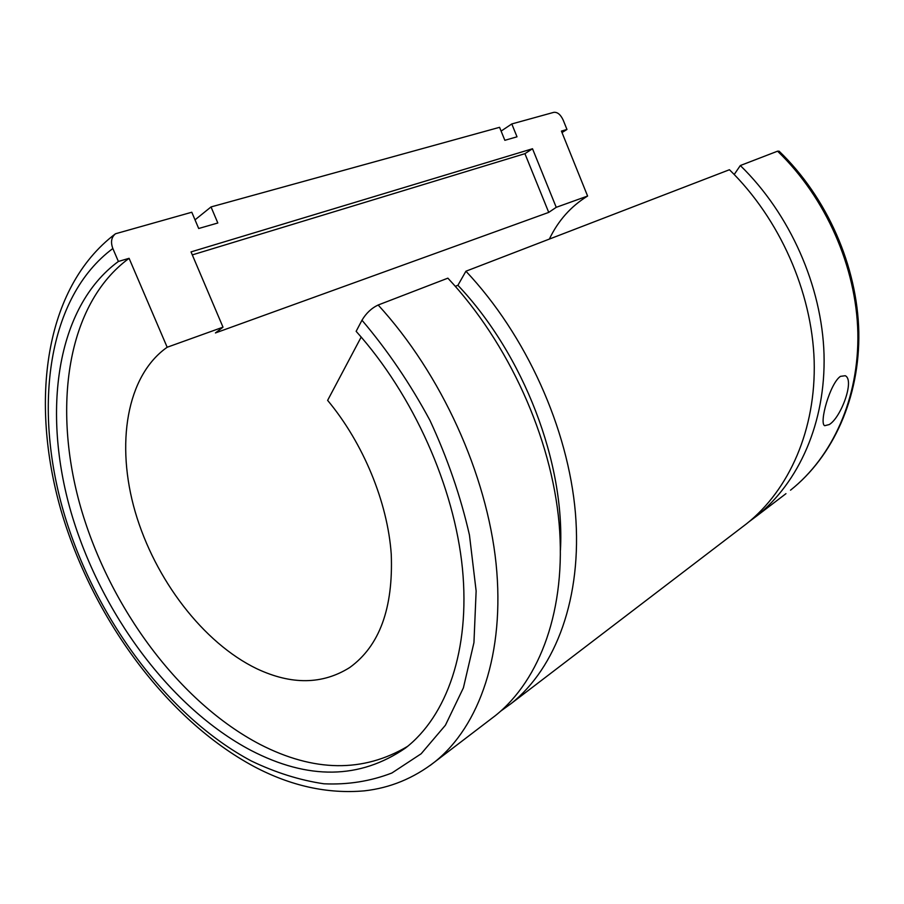 <?xml version="1.0" encoding="UTF-8"?>
<svg xmlns="http://www.w3.org/2000/svg" width="904" height="904" viewBox="0 0 904 904"><rect width="100%" height="100%" fill="white"/><g stroke="black" fill="none" stroke-linecap="round" stroke-linejoin="round"><path stroke-width="1.36" d="M829.239 424.564C841.014 417.637 854.935 379.951 845.229 375.725L840.46 376.358C829.985 383.296 818.866 423.479 824.708 425.705L829.239 424.564M548.728 212.395L215.434 332.943L223.005 327.169L191.026 251.9L532.512 148.742L524.919 153.669L548.728 212.395L556.231 207.321L587.6 196.044L561.418 131.091L566.966 129.464L563.203 120.13C560.604 114.571 557.486 111.972 553.847 112.333L511.788 123.95L517.009 136.809L504.85 140.312L499.573 127.317L211.027 206.937L217.819 222.994L198.688 228.497L191.795 212.237L115.542 233.752C111.361 237.142 110.457 242.069 112.842 248.521L118.39 261.459L129.091 258.318L167.172 347.249C126.357 375.906 115.576 444.384 135.216 511.879C154.968 579.475 203.208 642.868 256.747 668.711C291.438 685.04 322.423 684.644 349.712 667.536C379.488 646.044 393.33 608.268 391.251 554.22C387.624 502.262 363.374 443.276 327.621 400.37L361.182 337.056M211.027 206.937L195.027 219.841M511.788 123.95L501.11 131.091M118.39 261.459C55.901 307.383 41.991 411.885 71.054 512.24C100.491 612.901 170.291 707.787 250.883 750.354C308.287 780.118 359.803 779.361 405.433 748.083C446.655 716.239 470.374 650.1 462.43 568.435C454.305 486.849 413.433 395.161 356.142 331.327L361.973 320.219C366.176 313.179 371.567 308.106 378.166 305.01L447.875 278.161C508.715 343.068 551.463 437.807 559.101 523.405C566.548 609.104 540.129 679.887 495.415 715.595L434.835 761.857C479.493 726.138 505.2 653.242 496.07 563.61C486.759 474.08 441.344 373.951 378.166 305.01M129.091 258.318C66.444 304.083 52.127 408.099 80.874 507.935C109.972 608.053 179.523 702.306 259.968 744.365C313.914 772.095 363.114 772.773 407.58 746.376M777.576 151.183L779.135 151.205C827.183 197.501 857.399 266.375 858.8 332.017C859.964 397.681 833.07 456.418 790.525 490.183C832.358 456.983 859.128 398.698 857.851 332.841C856.348 267.042 825.827 197.637 777.576 151.183L740.319 165.534C790.107 214.033 821.973 286.285 824.03 354.424C825.849 422.62 798.876 482.521 756.433 516.218L749.111 521.687M734.206 174.495L740.319 165.534M741.879 527.337L746.534 523.789C789.135 489.957 816.165 429.581 814.165 360.707C811.95 291.89 779.689 218.813 729.449 169.726L465.922 271.211C526.128 335.09 568.187 428.439 575.419 512.997C582.447 597.657 555.881 667.864 511.189 703.538L500.669 711.165M560.446 550.129C565.113 463.108 523.913 354.956 457.91 285.291L465.922 271.211M455.3 286.319L457.91 285.291M490.522 719.324L495.415 715.595M566.966 129.464L562.005 132.56M223.005 327.169L167.172 347.249M587.6 196.044C570.865 206.349 558.13 220.7 549.361 239.074M532.512 148.742L556.231 207.321M524.919 153.669L192.303 254.894M112.842 248.521C47.336 297.224 33.177 406.845 63.551 511.675C94.355 616.833 167.003 715.968 251.368 760.999C275.55 772.604 299.721 780.208 323.892 783.791C347.757 784.887 370.425 781.282 391.895 772.999L421.14 753.778L445.412 725.234L463.402 687.854L473.945 642.597L476.137 590.99L469.458 535.078C460.644 496.42 447.491 458.226 429.999 420.496C410.303 383.872 387.624 350.447 361.973 320.219M785.96 493.663L756.433 516.218M430.021 765.541L434.835 761.857C413.625 778.321 390.121 787.983 364.335 790.853C327.553 794.085 290.817 785.983 254.103 766.569C166.291 719.381 92.197 617.658 60.76 509.506C30.092 401.817 43.855 288.184 115.136 234.034M746.534 523.789L511.189 703.538"/></g></svg>
